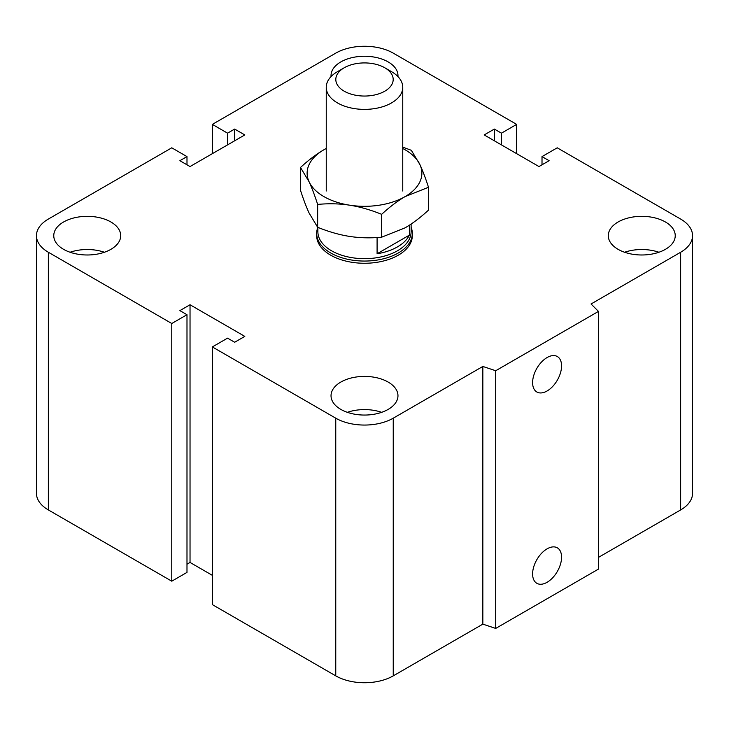 <?xml version="1.0" encoding="UTF-8"?>
<svg xmlns="http://www.w3.org/2000/svg" width="729" height="729" viewBox="0 0 729 729"><rect width="100%" height="100%" fill="white"/><g stroke="black" fill="none" stroke-linecap="round" stroke-linejoin="round"><path stroke-width="1.09" d="M412.322 233.444L412.322 235.658A47.822 27.611 180 0 1 382.798 261.164A47.822 27.611 180 0 1 330.684 255.177A47.822 27.611 180 0 1 316.678 235.658L316.678 233.444A47.822 27.611 0 0 0 364.5 261.055A47.822 27.611 0 0 0 412.322 233.444A47.822 27.611 0 0 0 411.12 227.311M110.908 221.99A33.47 19.328 180 0 1 120.713 235.658A33.47 19.328 180 0 1 87.243 254.986A33.47 19.328 180 0 1 53.764 235.658A33.47 19.328 180 0 1 74.431 217.807A33.47 19.328 180 0 1 110.908 221.99M70.084 252.252A33.47 19.328 180 0 1 104.393 252.252M331.066 76.554A33.47 19.328 180 0 1 331.03 75.579A33.47 19.328 180 0 1 351.688 57.728A33.47 19.328 180 0 1 388.165 61.919A33.47 19.328 180 0 1 397.97 75.579A33.47 19.328 180 0 1 397.934 76.554M665.431 221.99A33.47 19.328 180 0 1 675.236 235.658A33.47 19.328 180 0 1 641.757 254.986A33.47 19.328 180 0 1 608.287 235.658A33.47 19.328 180 0 1 628.954 217.807A33.47 19.328 180 0 1 665.431 221.99M624.607 252.252A33.47 19.328 180 0 1 658.916 252.252M388.165 382.069A33.47 19.328 180 0 1 397.97 395.729A33.47 19.328 180 0 1 364.5 415.056A33.47 19.328 180 0 1 331.03 395.729A33.47 19.328 180 0 1 351.688 377.877A33.47 19.328 180 0 1 388.165 382.069M347.341 412.322A33.47 19.328 180 0 1 381.659 412.322M532.607 573.933A20.485 11.828 -60 0 1 541.547 553.32A20.485 11.828 -60 0 1 557.33 547.834A20.485 11.828 -60 0 1 557.33 571.481A20.485 11.828 -60 0 1 536.845 583.309A20.485 11.828 -60 0 1 532.607 573.933M532.607 382.625A20.485 11.828 -60 0 1 541.547 362.012A20.485 11.828 -60 0 1 557.33 356.527A20.485 11.828 -60 0 1 557.33 380.173A20.485 11.828 -60 0 1 536.845 391.992A20.485 11.828 -60 0 1 532.607 382.625M598.473 311.411L598.473 569.094L495.702 628.425L495.702 370.733L482.844 366.45L393.241 418.182A40.642 23.465 180 0 1 335.759 418.182L212.349 346.931L227.557 338.147L234.665 342.247L244.807 336.388L190.032 304.758L179.881 310.618L186.988 314.718L171.771 323.503L48.351 252.252A40.642 23.465 180 0 1 36.45 235.658A40.642 23.465 180 0 1 48.351 219.065L171.771 147.814L186.988 156.598L179.881 160.699L190.032 166.549L244.807 134.929L234.665 129.069L227.557 133.17L212.349 124.386L335.759 53.135A40.642 23.465 180 0 1 393.241 53.135L516.651 124.386L501.443 133.17L494.335 129.069L484.193 134.929L538.968 166.549L549.119 160.699L542.011 156.598L557.229 147.814L680.649 219.065A40.642 23.465 180 0 1 692.55 235.658A40.642 23.465 180 0 1 680.649 252.252L591.046 303.984L598.473 311.411L495.702 370.733M495.702 628.425L482.844 624.133L482.844 366.45M482.844 624.133L393.241 675.865A40.642 23.465 180 0 1 335.759 675.865L212.349 604.614L212.349 346.931M212.349 575.336L190.032 562.451L190.032 304.758M190.032 562.451L186.988 564.21M171.771 323.503L171.771 581.186L186.988 572.402L186.988 314.718M171.771 581.186L48.351 509.936A40.642 23.465 180 0 1 36.45 493.342L36.45 235.658M186.988 164.79L186.988 156.598M692.55 235.658L692.55 493.342A40.642 23.465 180 0 1 680.649 509.936L598.473 557.384M234.665 140.779L234.665 129.069M227.557 144.88L227.557 133.17M212.349 153.664L212.349 124.386M516.651 153.664L516.651 124.386M501.443 144.88L501.443 133.17M494.335 140.779L494.335 129.069M542.011 164.79L542.011 156.598M344.216 67.77L337.454 71.679A38.254 22.089 0 0 0 326.246 87.289A38.254 22.089 0 0 0 337.454 102.907A38.254 22.089 0 0 0 379.144 107.701A38.254 22.089 0 0 0 402.754 87.289A38.254 22.089 0 0 0 391.546 71.679L384.784 67.77A28.695 16.567 180 0 1 384.784 91.198A28.695 16.567 180 0 1 344.216 91.198A28.695 16.567 180 0 1 344.216 67.77A28.695 16.567 180 0 1 384.784 67.77M409.388 225.206L409.388 235.121L377.093 253.765L377.093 237.536M409.388 235.121A46.62 26.918 180 0 1 377.093 253.765M317.88 227.375L317.88 231.749A46.62 26.918 0 0 0 364.5 258.667A46.62 26.918 0 0 0 411.12 231.749L411.12 224.058M317.853 227.366A47.822 27.611 0 0 0 316.678 233.444M300.503 167.47C308.631 160.006 316.441 154.101 323.922 149.764A57.381 33.133 0 0 0 309.078 181.758A57.381 33.133 0 0 0 349.647 205.186C339.422 203.619 328.752 203.364 317.653 204.421C314.673 195.235 311.812 187.681 309.078 181.758L300.503 167.47L300.503 190.333C303.474 199.527 306.335 207.072 309.078 212.996L317.653 227.284C328.752 231.776 339.422 234.829 349.647 236.424C359.88 237.991 370.542 238.246 381.65 237.189L405.078 227.849C412.559 223.511 420.369 217.607 428.497 210.134L428.497 187.271L405.078 196.611A57.381 33.133 0 0 0 419.922 164.617A57.381 33.133 0 0 0 402.754 148.497M323.922 149.764L326.246 148.47A57.381 33.133 0 0 0 323.922 149.764M402.754 147.121L411.347 150.32L419.922 164.617C422.665 170.531 425.526 178.086 428.497 187.271M405.078 196.611C397.587 200.949 389.778 206.854 381.65 214.326C370.542 209.834 359.88 206.79 349.647 205.186A57.381 33.133 0 0 0 405.078 196.611M381.65 214.326L381.65 237.189M317.653 204.421L317.653 227.284M680.649 509.936L680.649 252.252M393.241 675.865L393.241 418.182M335.759 675.865L335.759 418.182M48.351 509.936L48.351 252.252M402.754 191.016L402.754 87.289M326.246 191.016L326.246 87.289"/></g></svg>
